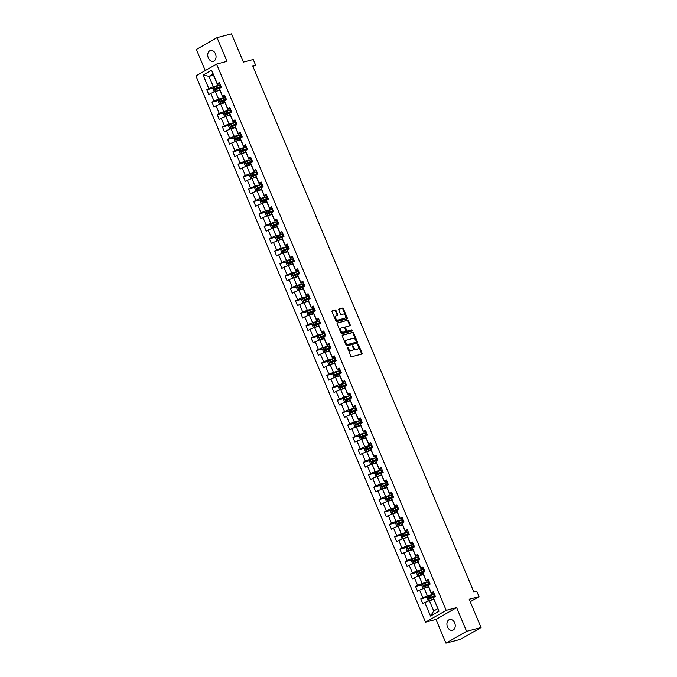 <?xml version="1.0" encoding="UTF-8"?>
<svg xmlns="http://www.w3.org/2000/svg" width="677" height="677" viewBox="0 0 677 677"><rect width="100%" height="100%" fill="white"/><g stroke="black" fill="none" stroke-linecap="round" stroke-linejoin="round"><path stroke-width="1.02" d="M347.386 347.166L350.703 356.119A0.855 0.575 60.2 0 0 351.6 356.754L361.831 354.071A0.855 0.575 60.2 0 0 362.077 353.14L358.582 344.838L357.888 344.424L358.243 346.116A2.733 1.845 60.2 0 1 357.778 348.968A2.733 1.845 60.2 0 1 357.473 349.095L356.618 349.324A2.733 1.845 60.2 0 1 353.749 347.301L352.666 345.778L352.954 347.504A2.733 1.845 60.2 0 1 352.497 350.356A2.733 1.845 60.2 0 1 352.184 350.483L351.338 350.703A2.733 1.845 60.2 0 1 348.46 348.68L347.386 347.166M208.321 57.943A5.577 4.054 -104.7 0 0 213.306 61.294A5.577 4.054 -104.7 0 0 215.464 53.855A5.577 4.054 -104.7 0 0 210.479 50.504A5.577 4.054 -104.7 0 0 208.321 57.943M447.505 626.944A5.577 4.054 -104.7 0 0 452.498 630.295A5.577 4.054 -104.7 0 0 454.656 622.857A5.577 4.054 -104.7 0 0 449.663 619.506A5.577 4.054 -104.7 0 0 447.505 626.944M336.037 310.65A0.855 0.575 60.2 0 0 335.14 310.015L332.272 310.768A0.855 0.575 60.2 0 0 332.035 311.699L335.91 320.923A0.855 0.575 60.2 0 0 336.808 321.55L347.039 318.867A0.855 0.575 60.2 0 0 347.276 317.936L343.4 308.72A0.855 0.575 60.2 0 0 342.503 308.086L339.033 308.991A0.855 0.575 60.2 0 0 338.796 309.922L340.455 313.874A0.855 0.575 60.2 0 0 341.352 314.5L343.07 314.052A2.285 1.54 60.2 0 1 345.388 315.558A2.285 1.54 60.2 0 1 345.084 318.131A2.285 1.54 60.2 0 1 344.83 318.232L338.094 320.001A2.285 1.54 60.2 0 1 335.784 318.495A2.285 1.54 60.2 0 1 336.08 315.922A2.285 1.54 60.2 0 1 336.334 315.82L337.459 315.524A0.855 0.575 60.2 0 0 337.696 314.593L336.037 310.65L335.479 310.971A0.855 0.575 60.2 0 0 334.582 310.337L332.001 311.014M466.597 631.328L456.628 607.607L435.971 619.43L445.94 643.15L466.597 631.328L481.068 627.528L469.195 599.272L479.037 596.682L476.693 591.114L473.798 591.876L252.682 65.855L255.576 65.102L253.232 59.525L243.39 62.106L231.509 33.85L217.038 37.65L196.381 49.472L205.258 70.586M456.628 607.607L446.202 610.341L216.589 64.103L227.007 61.37L217.038 37.65M342.486 335.073A0.855 0.575 60.2 0 0 342.249 336.004L346.125 345.219A0.855 0.575 60.2 0 0 347.022 345.854L357.253 343.171A0.855 0.575 60.2 0 0 357.49 342.24L353.614 333.016A0.855 0.575 60.2 0 0 352.717 332.382L342.308 335.174M341.022 333.067L337.146 323.851A0.855 0.575 60.2 0 1 337.383 322.921L347.614 320.238A0.855 0.575 60.2 0 1 348.511 320.864L350.17 324.816A0.855 0.575 60.2 0 1 349.924 325.747L345.778 326.83A0.855 0.575 60.2 0 0 345.541 327.761L346.641 330.384A0.855 0.575 60.2 0 0 347.538 331.011L351.854 329.877L352.311 330.977L341.91 333.702A0.855 0.575 60.2 0 1 341.022 333.067M481.068 627.528L460.411 639.35L445.94 643.15M446.202 610.341L425.545 622.163L195.932 75.926L216.589 64.103M213.61 87.976L206.773 89.77L208.778 94.543L210.818 93.384L214.025 101.025L211.994 102.185L214 106.966L216.039 105.798L219.246 113.44L217.207 114.608L219.221 119.38L221.252 118.213L224.468 125.854L222.428 127.022L224.442 131.803L226.473 130.636L229.689 138.277L227.65 139.445L229.655 144.218L231.695 143.05L234.911 150.692L232.871 151.86L234.877 156.641L236.916 155.473L240.132 163.115L238.092 164.283L240.098 169.055L242.138 167.888L245.345 175.529L243.314 176.697L245.319 181.47L247.359 180.31L250.566 187.952L248.535 189.111L250.541 193.893L252.58 192.725L255.788 200.367L253.748 201.534L255.762 206.307L257.793 205.139L261.009 212.781L258.969 213.949L260.975 218.73L263.014 217.562L266.23 225.204L264.191 226.372L266.196 231.145L268.236 229.977L271.452 237.619L269.412 238.786L271.418 243.559L273.457 242.4L276.673 250.041L274.634 251.209L276.639 255.982L278.679 254.814L281.886 262.456L279.855 263.624L281.86 268.397L283.9 267.229L287.107 274.879L285.068 276.038L287.082 280.82L289.113 279.652L292.329 287.293L290.289 288.461L292.303 293.234L294.334 292.066L297.55 299.708L295.51 300.876L297.516 305.657L299.556 304.489L302.771 312.131L300.732 313.299L302.737 318.072L304.777 316.904L307.993 324.545L305.953 325.713L307.959 330.486L309.998 329.327L313.206 336.968L311.175 338.128L313.18 342.909L315.22 341.741L318.427 349.383L316.396 350.551L318.402 355.323L320.441 354.156L323.648 361.797L321.609 362.965L323.623 367.746L325.654 366.579L328.87 374.22L326.83 375.388L328.836 380.161L330.875 378.993L334.091 386.635L332.052 387.803L334.057 392.584L336.097 391.416L339.312 399.058L337.273 400.225L339.279 404.998L341.318 403.83L344.534 411.472L342.494 412.64L344.5 417.413L346.539 416.253L349.747 423.895L347.716 425.054L349.721 429.836L351.761 428.668L354.968 436.31L352.929 437.477L354.943 442.25L356.974 441.082L360.189 448.724L358.15 449.892L360.164 454.673L362.195 453.505L365.411 461.147L363.371 462.315L365.377 467.088L367.416 465.92L370.632 473.561L368.593 474.729L370.598 479.502L372.638 478.343L375.853 485.984L373.814 487.152L375.82 491.925L377.859 490.757L381.066 498.399L379.035 499.567L381.041 504.34L383.08 503.172L386.288 510.822L384.257 511.981L386.262 516.763L388.302 515.595L391.509 523.236L389.47 524.404L391.484 529.177L393.515 528.009L396.73 535.651L394.691 536.819L396.697 541.6L398.736 540.432L401.952 548.074L399.912 549.242L401.918 554.014L403.957 552.847L407.173 560.488L405.134 561.656L407.139 566.429L409.179 565.27L412.395 572.911L410.355 574.071L412.361 578.852L414.4 577.684L417.607 585.326L415.576 586.494L417.582 591.266L419.622 590.099L422.829 597.74L420.789 598.908L422.803 603.689L424.843 602.522L430.53 616.053L439.018 611.196L433.407 598.333L433.322 597.664L435.362 596.496L433.356 591.723L431.317 592.883L431.401 593.56L428.186 585.918L428.101 585.241L430.14 584.082L428.135 579.3L426.095 580.468L426.18 581.137L422.964 573.495L422.888 572.827L424.919 571.659L422.913 566.886L420.874 568.054L420.959 568.722L417.751 561.081L417.667 560.412L419.706 559.244L417.692 554.463L415.661 555.631L415.737 556.299L412.53 548.658L412.445 547.989L414.485 546.821L412.471 542.049L410.44 543.216L410.516 543.885L407.309 536.243L407.224 535.575L409.263 534.407L407.258 529.634L405.218 530.793L405.303 531.47L402.087 523.829L402.003 523.152L404.042 521.992L402.036 517.211L399.997 518.379L400.082 519.047L396.866 511.406L396.781 510.737L398.821 509.569L396.815 504.797L394.776 505.964L394.86 506.633L391.644 498.991L391.568 498.314L393.599 497.155L391.594 492.374L389.554 493.541L389.639 494.21L386.423 486.568L386.347 485.9L388.378 484.732L386.372 479.959L384.333 481.127L384.418 481.796L381.21 474.154L381.126 473.485L383.165 472.318L381.151 467.536L379.12 468.704L379.196 469.381L375.989 461.731L375.904 461.062L377.944 459.895L375.938 455.122L373.899 456.29L373.983 456.958L370.768 449.316L370.683 448.648L372.722 447.48L370.717 442.707L368.677 443.867L368.762 444.544L365.546 436.902L365.462 436.225L367.501 435.066L365.495 430.284L363.456 431.452L363.541 432.121L360.325 424.479L360.24 423.81L362.28 422.643L360.274 417.87L358.235 419.038L358.319 419.706L355.103 412.065L355.027 411.396L357.058 410.228L355.053 405.447L353.013 406.615L353.098 407.283L349.891 399.642L349.806 398.973L351.845 397.805L349.831 393.032L347.8 394.2L347.876 394.869L344.669 387.227L344.585 386.559L346.624 385.391L344.61 380.609L342.579 381.777L342.655 382.454L339.448 374.813L339.363 374.136L341.403 372.968L339.397 368.195L337.358 369.363L337.442 370.031L334.226 362.39L334.142 361.721L336.181 360.553L334.176 355.78L332.136 356.94L332.221 357.617L329.005 349.975L328.92 349.298L330.96 348.139L328.954 343.357L326.915 344.525L326.999 345.194L323.784 337.552L323.708 336.884L325.739 335.716L323.733 330.943L321.693 332.111L321.778 332.779L318.562 325.138L318.486 324.469L320.517 323.301L318.512 318.52L316.472 319.688L316.557 320.356L313.349 312.715L313.265 312.046L315.304 310.878L313.29 306.106L311.259 307.273L311.335 307.942L308.128 300.3L308.043 299.632L310.083 298.464L308.077 293.691L306.038 294.85L306.114 295.527L302.907 287.886L302.822 287.209L304.862 286.049L302.856 281.268L300.816 282.436L300.901 283.104L297.685 275.463L297.601 274.794L299.64 273.626L297.635 268.854L295.595 270.021L295.68 270.69L292.464 263.048L292.379 262.38L294.419 261.212L292.413 256.431L290.374 257.598L290.458 258.267L287.243 250.625L287.166 249.957L289.197 248.789L287.192 244.016L285.152 245.184L285.237 245.853L282.03 238.211L281.945 237.542L283.985 236.375L281.97 231.593L279.931 232.761L280.016 233.438L276.808 225.788L276.724 225.119L278.763 223.952L276.749 219.179L274.718 220.347L274.794 221.015L271.587 213.373L271.502 212.705L273.542 211.537L271.536 206.764L269.497 207.924L269.581 208.601L266.366 200.959L266.281 200.282L268.32 199.123L266.315 194.341L264.275 195.509L264.36 196.178L261.144 188.536L261.06 187.867L263.099 186.7L261.094 181.927L259.054 183.095L259.139 183.763L255.923 176.122L255.847 175.453L257.878 174.285L255.872 169.504L253.833 170.672L253.917 171.34L250.702 163.699L250.625 163.03L252.656 161.862L250.651 157.089L248.611 158.257L248.696 158.926L245.489 151.284L245.404 150.616L247.443 149.448L245.429 144.666L243.398 145.834L243.475 146.511L240.267 138.87L240.183 138.193L242.222 137.025L240.217 132.252L238.177 133.42L238.253 134.088L235.046 126.447L234.961 125.778L237.001 124.61L234.995 119.837L232.956 120.997L233.04 121.674L229.825 114.032L229.74 113.355L231.779 112.196L229.774 107.415L227.734 108.582L227.819 109.251L224.603 101.609L224.519 100.941L226.558 99.773L224.552 95L222.513 96.168L222.598 96.836L219.382 89.195L219.306 88.526L221.337 87.358L219.331 82.577L217.292 83.745L217.376 84.413L213.027 74.072L209.007 76.374L213.357 86.715L220.304 84.896M206.773 89.77L208.812 88.602L203.117 75.071L211.605 70.213L217.292 83.745M219.306 88.526L222.513 96.168M224.519 100.941L227.734 108.582M229.74 113.355L232.956 120.997M234.961 125.778L238.177 133.42M240.183 138.193L243.398 145.834M245.404 150.616L248.611 158.257M250.625 163.03L253.833 170.672M255.847 175.453L259.054 183.095M261.06 187.867L264.275 195.509M266.281 200.282L269.497 207.924M271.502 212.705L274.718 220.347M276.724 225.119L279.931 232.761M281.945 237.542L285.152 245.184M287.166 249.957L290.374 257.598M292.379 262.38L295.595 270.021M297.601 274.794L300.816 282.436M302.822 287.209L306.038 294.85M308.043 299.632L311.259 307.273M313.265 312.046L316.472 319.688M318.486 324.469L321.693 332.111M323.708 336.884L326.915 344.525M328.92 349.298L332.136 356.94M334.142 361.721L337.358 369.363M339.363 374.136L342.579 381.777M344.585 386.559L347.8 394.2M349.806 398.973L353.013 406.615M355.027 411.396L358.235 419.038M360.24 423.81L363.456 431.452M365.462 436.225L368.677 443.867M370.683 448.648L373.899 456.29M375.904 461.062L379.12 468.704M381.126 473.485L384.333 481.127M386.347 485.9L389.554 493.541M391.568 498.314L394.776 505.964M396.781 510.737L399.997 518.379M402.003 523.152L405.218 530.793M407.224 535.575L410.44 543.216M412.445 547.989L415.661 555.631M417.667 560.412L420.874 568.054M422.888 572.827L426.095 580.468M428.101 585.241L431.317 592.883M433.322 597.664L439.018 611.196M225.526 97.31L218.578 99.138L215.362 91.497L219.856 90.312M225.052 96.193L222.598 96.836M215.362 91.497L210.818 93.384M218.578 99.138L214.025 101.025M230.747 109.733L223.799 111.553L220.584 103.911L225.077 102.735M230.273 108.608L227.819 109.251M220.584 103.911L216.039 105.798M223.799 111.553L219.246 113.44M235.968 122.148L229.021 123.976L225.805 116.334L230.298 115.149M235.494 121.031L233.04 121.674M225.805 116.334L221.252 118.213M229.021 123.976L224.468 125.854M241.19 134.571L234.234 136.39L231.026 128.748L235.52 127.572M240.716 133.445L238.253 134.088M231.026 128.748L226.473 130.636M234.234 136.39L229.689 138.277M246.403 146.985L239.455 148.805L236.248 141.163L240.733 139.987M245.937 145.86L243.475 146.511M236.248 141.163L231.695 143.05M239.455 148.805L234.911 150.692M251.624 159.4L244.676 161.228L241.469 153.586L245.954 152.41M251.15 158.283L248.696 158.926M241.469 153.586L236.916 155.473M244.676 161.228L240.132 163.115M256.845 171.823L249.898 173.642L246.682 166L251.175 164.824M256.371 170.697L253.917 171.34M246.682 166L242.138 167.888M249.898 173.642L245.345 175.529M262.067 184.237L255.119 186.065L251.903 178.423L256.397 177.239M261.593 183.12L259.139 183.763M251.903 178.423L247.359 180.31M255.119 186.065L250.566 187.952M267.288 196.66L260.34 198.479L257.125 190.838L261.618 189.662M266.814 195.535L264.36 196.178M257.125 190.838L252.58 192.725M260.34 198.479L255.788 200.367M272.509 209.075L265.562 210.902L262.346 203.261L266.84 202.076M272.036 207.957L269.581 208.601M262.346 203.261L257.793 205.139M265.562 210.902L261.009 212.781M277.722 221.497L270.775 223.317L267.567 215.675L272.061 214.499M277.257 220.372L274.794 221.015M267.567 215.675L263.014 217.562M270.775 223.317L266.23 225.204M282.944 233.912L275.996 235.731L272.789 228.09L277.274 226.913M282.478 232.786L280.016 233.438M272.789 228.09L268.236 229.977M275.996 235.731L271.452 237.619M288.165 246.326L281.217 248.154L278.002 240.513L282.495 239.336M287.691 245.209L285.237 245.853M278.002 240.513L273.457 242.4M281.217 248.154L276.673 250.041M293.386 258.749L286.439 260.569L283.223 252.927L287.717 251.751M292.913 257.624L290.458 258.267M283.223 252.927L278.679 254.814M286.439 260.569L281.886 262.456M298.608 271.164L291.66 272.992L288.444 265.35L292.938 264.165M298.134 270.047L295.68 270.69M288.444 265.35L283.9 267.229M291.66 272.992L287.107 274.879M303.829 283.587L296.881 285.406L293.666 277.765L298.159 276.588M303.355 282.461L300.901 283.104M293.666 277.765L289.113 279.652M296.881 285.406L292.329 287.293M309.05 296.001L302.094 297.829L298.887 290.179L303.381 289.003M308.577 294.876L306.114 295.527M298.887 290.179L294.334 292.066M302.094 297.829L297.55 299.708M314.263 308.416L307.316 310.244L304.108 302.602L308.594 301.426M313.798 307.299L311.335 307.942M304.108 302.602L299.556 304.489M307.316 310.244L302.771 312.131M319.485 320.839L312.537 322.658L309.33 315.017L313.815 313.84M319.011 319.713L316.557 320.356M309.33 315.017L304.777 316.904M312.537 322.658L307.993 324.545M324.706 333.253L317.758 335.081L314.543 327.44L319.036 326.255M324.232 332.136L321.778 332.779M314.543 327.44L309.998 329.327M317.758 335.081L313.206 336.968M329.927 345.676L322.98 347.496L319.764 339.854L324.258 338.678M329.454 344.551L326.999 345.194M319.764 339.854L315.22 341.741M322.98 347.496L318.427 349.383M335.149 358.091L328.201 359.919L324.985 352.277L329.479 351.092M334.675 356.974L332.221 357.617M324.985 352.277L320.441 354.156M328.201 359.919L323.648 361.797M340.37 370.514L333.422 372.333L330.207 364.691L334.7 363.515M339.896 369.388L337.442 370.031M330.207 364.691L325.654 366.579M333.422 372.333L328.87 374.22M345.583 382.928L338.635 384.748L335.428 377.106L339.922 375.93M345.118 381.803L342.655 382.454M335.428 377.106L330.875 378.993M338.635 384.748L334.091 386.635M350.804 395.343L343.857 397.171L340.649 389.529L345.135 388.353M350.339 394.226L347.876 394.869M340.649 389.529L336.097 391.416M343.857 397.171L339.312 399.058M356.026 407.766L349.078 409.585L345.871 401.943L350.356 400.767M355.552 406.64L353.098 407.283M345.871 401.943L341.318 403.83M349.078 409.585L344.534 411.472M361.247 420.18L354.299 422.008L351.084 414.366L355.577 413.182M360.773 419.063L358.319 419.706M351.084 414.366L346.539 416.253M354.299 422.008L349.747 423.895M366.469 432.603L359.521 434.422L356.305 426.781L360.799 425.605M365.995 431.477L363.541 432.121M356.305 426.781L351.761 428.668M359.521 434.422L354.968 436.31M371.69 445.017L364.742 446.845L361.526 439.204L366.02 438.019M371.216 443.892L368.762 444.544M361.526 439.204L356.974 441.082M364.742 446.845L360.189 448.724M376.911 457.44L369.955 459.26L366.748 451.618L371.241 450.442M376.437 456.315L373.983 456.958M366.748 451.618L362.195 453.505M369.955 459.26L365.411 461.147M382.124 469.855L375.176 471.674L371.969 464.033L376.454 462.856M381.659 468.729L379.196 469.381M371.969 464.033L367.416 465.92M375.176 471.674L370.632 473.561M387.346 482.269L380.398 484.097L377.191 476.456L381.676 475.279M386.872 481.152L384.418 481.796M377.191 476.456L372.638 478.343M380.398 484.097L375.853 485.984M392.567 494.692L385.619 496.512L382.403 488.87L386.897 487.694M392.093 493.567L389.639 494.21M382.403 488.87L377.859 490.757M385.619 496.512L381.066 498.399M397.788 507.107L390.841 508.935L387.625 501.293L392.118 500.108M397.314 505.99L394.86 506.633M387.625 501.293L383.08 503.172M390.841 508.935L386.288 510.822M403.01 519.53L396.062 521.349L392.846 513.708L397.34 512.531M402.536 518.404L400.082 519.047M392.846 513.708L388.302 515.595M396.062 521.349L391.509 523.236M408.231 531.944L401.283 533.764L398.068 526.122L402.561 524.946M407.757 530.819L405.303 531.47M398.068 526.122L393.515 528.009M401.283 533.764L396.73 535.651M413.444 544.359L406.496 546.187L403.289 538.545L407.782 537.369M412.978 543.242L410.516 543.885M403.289 538.545L398.736 540.432M406.496 546.187L401.952 548.074M418.665 556.782L411.718 558.601L408.51 550.96L412.995 549.783M418.2 555.656L415.737 556.299M408.51 550.96L403.957 552.847M411.718 558.601L407.173 560.488M423.887 569.196L416.939 571.024L413.732 563.382L418.217 562.198M423.413 568.079L420.959 568.722M413.732 563.382L409.179 565.27M416.939 571.024L412.395 572.911M429.108 581.619L422.16 583.439L418.945 575.797L423.438 574.621M428.634 580.494L426.18 581.137M418.945 575.797L414.4 577.684M422.16 583.439L417.607 585.326M434.329 594.034L427.382 595.862L424.166 588.22L428.659 587.035M433.855 592.917L431.401 593.56M424.166 588.22L419.622 590.099M427.382 595.862L422.829 597.74M430.53 616.053L433.737 610.984L429.387 600.634L433.881 599.458M429.387 600.634L424.843 602.522M435.971 619.43L425.545 622.163M252.986 66.583L255.576 65.102M470.227 601.726L479.037 596.682M433.737 610.984L437.757 608.682M213.5 75.189L209.007 76.374L203.117 75.071M219.83 83.77L217.376 84.413M211.605 70.213L213.027 74.072M213.357 86.715L208.812 88.602M427.636 597.114L420.789 598.908M422.414 584.7L415.576 586.494M417.193 572.277L410.355 574.071M411.971 559.862L405.134 561.656M406.759 547.439L399.912 549.242M401.537 535.025L394.691 536.819M396.316 522.61L389.47 524.404M391.094 510.187L384.257 511.981M385.873 497.773L379.035 499.567M380.652 485.35L373.814 487.152M375.43 472.935L368.593 474.729M370.217 460.521L363.371 462.315M364.996 448.098L358.15 449.892M359.775 435.683L352.929 437.477M354.553 423.26L347.716 425.054M349.332 410.846L342.494 412.64M344.111 398.423L337.273 400.225M338.898 386.008L332.052 387.803M333.676 373.594L326.83 375.388M328.455 361.171L321.609 362.965M323.234 348.757L316.396 350.551M318.012 336.334L311.175 338.128M312.791 323.919L305.953 325.713M307.57 311.496L300.732 313.299M302.357 299.082L295.51 300.876M297.135 286.667L290.289 288.461M291.914 274.244L285.068 276.038M286.693 261.83L279.855 263.624M281.471 249.407L274.634 251.209M276.25 236.992L269.412 238.786M271.037 224.578L264.191 226.372M265.816 212.155L258.969 213.949M260.594 199.74L253.748 201.534M255.373 187.317L248.535 189.111M250.151 174.903L243.314 176.697M244.93 162.48L238.092 164.283M239.709 150.066L232.871 151.86M234.496 137.651L227.65 139.445M229.275 125.228L222.428 127.022M224.053 112.814L217.207 114.608M218.832 100.391L211.994 102.185M347.157 347.563L347.91 349.002A2.733 1.845 60.2 0 0 350.779 351.024L351.338 350.703M352.192 350.483A2.733 1.845 60.2 0 1 351.938 350.678A2.733 1.845 60.2 0 1 351.625 350.804L350.779 351.024M357.481 349.095A2.733 1.845 60.2 0 1 357.219 349.29A2.733 1.845 60.2 0 1 356.914 349.417L356.06 349.637A2.733 1.845 60.2 0 1 353.191 347.614L352.438 346.175M361.552 354.139A0.855 0.575 60.2 0 0 361.518 353.453L357.727 344.788M356.965 343.239A0.855 0.575 60.2 0 0 356.931 342.554L353.055 333.338A0.855 0.575 60.2 0 0 352.158 332.703L342.215 335.318M346.556 344.153L347.191 344.593L356.237 342.215L355.857 340.455A2.733 1.845 60.2 0 0 352.988 338.432L346.852 340.04A2.733 1.845 60.2 0 0 346.539 340.167A2.733 1.845 60.2 0 0 346.082 343.019L346.556 344.153L345.998 344.475L347.191 344.593M355.73 342.486L346.632 344.915M346.285 340.362A2.733 1.845 60.2 0 0 345.981 340.489A2.733 1.845 60.2 0 0 345.524 343.341L346.082 343.019M345.998 344.475L345.524 343.341M337.104 323.166L347.614 320.238M349.645 325.815A0.855 0.575 60.2 0 0 349.611 325.129L347.953 321.186A0.855 0.575 60.2 0 0 347.056 320.551M345.6 326.932L345.219 327.152A0.855 0.575 60.2 0 0 344.982 328.083L346.082 330.698A0.855 0.575 60.2 0 0 346.979 331.332L351.854 329.877M351.972 331.061L351.295 330.198M341.47 327.964A2.285 1.54 60.2 0 0 341.216 328.066A2.285 1.54 60.2 0 0 340.92 330.638A2.285 1.54 60.2 0 0 343.231 332.145L345.6 331.518A0.855 0.575 60.2 0 0 345.845 330.588L344.745 327.973A0.855 0.575 60.2 0 0 343.848 327.338L341.47 327.964M340.912 328.286A2.285 1.54 60.2 0 0 340.658 328.387A2.285 1.54 60.2 0 0 340.362 330.96A2.285 1.54 60.2 0 0 342.672 332.458L343.231 332.145M345.228 331.738A0.855 0.575 60.2 0 1 345.042 331.84L342.672 332.458M337.18 315.6A0.855 0.575 60.2 0 0 337.138 314.915L335.479 310.971M335.775 316.142A2.285 1.54 60.2 0 0 335.521 316.244A2.285 1.54 60.2 0 0 335.225 318.816A2.285 1.54 60.2 0 0 337.535 320.323L338.094 320.001M344.745 318.275A2.285 1.54 60.2 0 1 344.525 318.444A2.285 1.54 60.2 0 1 344.271 318.554L337.535 320.323M346.751 318.943A0.855 0.575 60.2 0 0 346.717 318.258L342.841 309.034A0.855 0.575 60.2 0 0 341.944 308.407L338.762 309.237M429.87 600.507L433.669 598.959M430.665 600.296L433.729 599.103M429.303 600.668L428.076 600.533L427.069 598.146L427.856 596.708L433.618 594.364A6.66 0.88 -22.8 0 1 434.346 594.084M434.989 595.599A6.66 0.88 157.2 0 0 434.253 595.87L428.981 597.969L429.379 598.925L434.659 596.826A6.66 0.88 -22.8 0 1 435.032 596.691M430.217 598.705L429.81 597.749L434.059 596.115A5.534 0.728 -22.8 0 1 435.049 595.752M424.648 588.093L428.448 586.544M425.444 587.881L428.507 586.688M424.09 588.254L422.854 588.118L421.856 585.732L422.634 584.293L428.397 581.941A6.66 0.88 -22.8 0 1 429.133 581.67M429.768 583.185A6.66 0.88 157.2 0 0 429.032 583.456L423.76 585.546L424.166 586.502L429.438 584.412A6.66 0.88 -22.8 0 1 429.81 584.268M424.995 586.282L424.597 585.326L428.837 583.692A5.534 0.728 -22.8 0 1 429.827 583.329M419.435 575.67L423.235 574.121M420.222 575.467L423.294 574.265M418.868 575.831L417.633 575.695L416.634 573.309L417.396 571.913L423.176 569.526A6.66 0.88 -22.8 0 1 423.912 569.255M424.547 570.762A6.66 0.88 157.2 0 0 423.81 571.041L418.538 573.131L418.945 574.088L424.217 571.989A6.66 0.88 -22.8 0 1 424.589 571.853M419.774 573.868L419.376 572.911L423.624 571.278A5.534 0.728 -22.8 0 1 424.606 570.914M414.214 563.256L418.014 561.707M415.009 563.044L418.073 561.851M413.647 563.416L412.42 563.281L411.413 560.894L412.191 559.456L417.954 557.103A6.66 0.88 -22.8 0 1 418.691 556.832M419.325 558.347A6.66 0.88 157.2 0 0 418.598 558.618L413.317 560.708L413.723 561.665L418.995 559.574A6.66 0.88 -22.8 0 1 419.368 559.43M414.552 561.445L414.155 560.497L418.403 558.855A5.534 0.728 -22.8 0 1 419.393 558.5M408.993 550.833L412.792 549.292M409.788 550.629L412.852 549.428M408.426 550.993L407.199 550.866L406.192 548.472L406.953 547.075L412.742 544.689A6.66 0.88 -22.8 0 1 413.469 544.418M414.104 545.924A6.66 0.88 157.2 0 0 413.376 546.204L408.104 548.294L408.502 549.25L413.774 547.16A6.66 0.88 -22.8 0 1 414.146 547.016M409.331 549.03L408.933 548.074L413.182 546.441A5.534 0.728 -22.8 0 1 414.172 546.077M403.771 538.418L407.571 536.869M404.567 538.207L407.63 537.013M403.204 538.579L401.977 538.443L400.97 536.057L401.757 534.618L407.52 532.274A6.66 0.88 -22.8 0 1 408.248 531.995M408.883 533.51A6.66 0.88 157.2 0 0 408.155 533.781L402.883 535.879L403.28 536.827L408.553 534.737A6.66 0.88 -22.8 0 1 408.925 534.602M404.118 536.616L403.712 535.659L407.96 534.026A5.534 0.728 -22.8 0 1 408.95 533.662M398.55 525.995L402.35 524.455M399.345 525.792L402.409 524.59M397.983 526.156L396.756 526.029L395.749 523.643L396.51 522.238L402.299 519.851A6.66 0.88 -22.8 0 1 403.027 519.581M403.67 521.095A6.66 0.88 157.2 0 0 402.933 521.366L397.661 523.456L398.059 524.413L403.331 522.322A6.66 0.88 -22.8 0 1 403.704 522.179M398.897 524.193L398.491 523.236L402.739 521.603A5.534 0.728 -22.8 0 1 403.729 521.239M393.329 513.581L397.128 512.032M394.124 513.369L397.187 512.176M392.762 513.741L391.534 513.606L390.536 511.22L391.314 509.789L397.077 507.437A6.66 0.88 -22.8 0 1 397.814 507.166M398.448 508.672A6.66 0.88 157.2 0 0 397.712 508.943L392.44 511.042L392.838 511.998L398.118 509.899A6.66 0.88 -22.8 0 1 398.491 509.764M393.675 511.778L393.269 510.822L397.517 509.189A5.534 0.728 -22.8 0 1 398.508 508.825M388.116 501.166L391.907 499.618M388.903 500.955L391.975 499.761M387.549 501.327L386.313 501.192L385.315 498.805L386.093 497.367L391.856 495.014A6.66 0.88 -22.8 0 1 392.592 494.743M393.227 496.258A6.66 0.88 157.2 0 0 392.491 496.529L387.219 498.619L387.625 499.575L392.897 497.485A6.66 0.88 -22.8 0 1 393.269 497.341M388.454 499.355L388.056 498.399L392.296 496.766A5.534 0.728 -22.8 0 1 393.286 496.41M382.894 488.743L386.694 487.195M383.681 488.54L386.753 487.338M382.327 488.904L381.092 488.777L380.093 486.382L380.872 484.952L386.635 482.599A6.66 0.88 -22.8 0 1 387.371 482.329M388.006 483.835A6.66 0.88 157.2 0 0 387.278 484.114L381.997 486.204L382.403 487.161L387.676 485.062A6.66 0.88 -22.8 0 1 388.048 484.927M383.233 486.941L382.835 485.984L387.083 484.351A5.534 0.728 -22.8 0 1 388.065 483.987M377.673 476.329L381.473 474.78M378.468 476.117L381.532 474.924M377.106 476.49L375.879 476.354L374.872 473.968L375.65 472.529L381.422 470.176A6.66 0.88 -22.8 0 1 382.15 469.906M382.784 471.42A6.66 0.88 157.2 0 0 382.056 471.691L376.776 473.782L377.182 474.738L382.454 472.648A6.66 0.88 -22.8 0 1 382.827 472.504M378.011 474.526L377.614 473.57L381.862 471.928A5.534 0.728 -22.8 0 1 382.852 471.573M372.452 463.906L376.251 462.366M373.247 463.703L376.31 462.501M371.885 464.067L370.657 463.94L369.65 461.545L370.412 460.148L376.2 457.762A6.66 0.88 -22.8 0 1 376.928 457.491M377.563 459.006A6.66 0.88 157.2 0 0 376.835 459.277L371.563 461.367L371.961 462.323L377.233 460.233A6.66 0.88 -22.8 0 1 377.605 460.089M372.799 462.103L372.392 461.147L376.64 459.514A5.534 0.728 -22.8 0 1 377.631 459.15M367.23 451.491L371.03 449.943M368.026 451.28L371.089 450.087M366.663 451.652L365.436 451.517L364.429 449.13L365.216 447.692L370.979 445.348A6.66 0.88 -22.8 0 1 371.707 445.068M372.342 446.583A6.66 0.88 157.2 0 0 371.614 446.854L366.342 448.953L366.739 449.909L372.012 447.81A6.66 0.88 -22.8 0 1 372.384 447.675M367.577 449.689L367.171 448.733L371.419 447.099A5.534 0.728 -22.8 0 1 372.409 446.735M362.009 439.077L365.808 437.528M362.804 438.865L365.868 437.672M361.442 439.238L360.215 439.102L359.208 436.716L359.995 435.277L365.758 432.925A6.66 0.88 -22.8 0 1 366.485 432.654M367.129 434.169A6.66 0.88 157.2 0 0 366.392 434.439L361.12 436.53L361.518 437.486L366.799 435.396A6.66 0.88 -22.8 0 1 367.171 435.252M362.356 437.266L361.95 436.31L366.198 434.676A5.534 0.728 -22.8 0 1 367.188 434.312M356.787 426.654L360.587 425.105M357.583 426.442L360.646 425.249M356.229 426.815L354.993 426.679L353.995 424.293L354.773 422.863L360.536 420.51A6.66 0.88 -22.8 0 1 361.273 420.239M361.907 421.746A6.66 0.88 157.2 0 0 361.171 422.025L355.899 424.115L356.305 425.071L361.577 422.973A6.66 0.88 -22.8 0 1 361.95 422.837M357.134 424.851L356.737 423.895L360.976 422.262A5.534 0.728 -22.8 0 1 361.967 421.898M351.575 414.239L355.374 412.691M352.362 414.028L355.433 412.835M351.008 414.4L349.772 414.265L348.773 411.878L349.552 410.44L355.315 408.087A6.66 0.88 -22.8 0 1 356.051 407.816M356.686 409.331A6.66 0.88 157.2 0 0 355.95 409.602L350.678 411.692L351.084 412.648L356.356 410.558A6.66 0.88 -22.8 0 1 356.728 410.414M351.913 412.428L351.515 411.481L355.763 409.839A5.534 0.728 -22.8 0 1 356.745 409.483M346.353 401.816L350.153 400.276M347.149 401.613L350.212 400.412M345.786 401.977L344.559 401.85L343.552 399.455L344.331 398.025L350.094 395.673A6.66 0.88 -22.8 0 1 350.83 395.402M351.465 396.908A6.66 0.88 157.2 0 0 350.737 397.187L345.456 399.278L345.862 400.234L351.135 398.144A6.66 0.88 -22.8 0 1 351.507 398M346.692 400.014L346.294 399.058L350.542 397.424A5.534 0.728 -22.8 0 1 351.524 397.06M341.132 389.402L344.931 387.853M341.927 389.19L344.991 387.997M340.565 389.563L339.338 389.427L338.331 387.041L339.118 385.602L344.881 383.258A6.66 0.88 -22.8 0 1 345.608 382.979M346.243 384.494A6.66 0.88 157.2 0 0 345.515 384.764L340.243 386.863L340.641 387.811L345.913 385.721A6.66 0.88 -22.8 0 1 346.285 385.585M341.47 387.599L341.073 386.643L345.321 385.001A5.534 0.728 -22.8 0 1 346.311 384.646M335.91 376.979L339.71 375.439M336.706 376.776L339.769 375.574M335.343 377.14L334.116 377.013L333.109 374.626L333.871 373.222L339.659 370.835A6.66 0.88 -22.8 0 1 340.387 370.564M341.022 372.079A6.66 0.88 157.2 0 0 340.294 372.35L335.022 374.44L335.42 375.397L340.692 373.306A6.66 0.88 -22.8 0 1 341.064 373.162M336.257 375.176L335.851 374.22L340.099 372.587A5.534 0.728 -22.8 0 1 341.09 372.223M330.689 364.565L334.489 363.016M331.485 364.353L334.548 363.16M330.122 364.725L328.895 364.59L327.888 362.203L328.65 360.807L334.438 358.421A6.66 0.88 -22.8 0 1 335.166 358.141M335.809 359.656A6.66 0.88 157.2 0 0 335.073 359.927L329.801 362.026L330.198 362.982L335.47 360.883A6.66 0.88 -22.8 0 1 335.843 360.748M331.036 362.762L330.63 361.806L334.878 360.172A5.534 0.728 -22.8 0 1 335.868 359.809M325.468 352.15L329.267 350.601M326.263 351.938L329.327 350.745M324.901 352.311L323.674 352.175L322.675 349.789L323.454 348.35L329.217 345.998A6.66 0.88 -22.8 0 1 329.953 345.727M330.588 347.242A6.66 0.88 157.2 0 0 329.851 347.513L324.579 349.603L324.977 350.559L330.258 348.469A6.66 0.88 -22.8 0 1 330.63 348.325M325.815 350.339L325.409 349.383L329.657 347.75A5.534 0.728 -22.8 0 1 330.647 347.386M320.255 339.727L324.046 338.178M321.042 339.524L324.105 338.322M319.688 339.888L318.452 339.752L317.454 337.366L318.232 335.936L323.995 333.583A6.66 0.88 -22.8 0 1 324.732 333.312M325.366 334.819A6.66 0.88 157.2 0 0 324.63 335.098L319.358 337.188L319.764 338.145L325.036 336.046A6.66 0.88 -22.8 0 1 325.409 335.91M320.593 337.925L320.196 336.968L324.435 335.335A5.534 0.728 -22.8 0 1 325.425 334.971M315.033 327.313L318.833 325.764M315.82 327.101L318.892 325.908M314.466 327.473L313.231 327.338L312.232 324.952L313.011 323.513L318.774 321.16A6.66 0.88 -22.8 0 1 319.51 320.89M320.145 322.404A6.66 0.88 157.2 0 0 319.409 322.675L314.136 324.765L314.543 325.722L319.815 323.631A6.66 0.88 -22.8 0 1 320.187 323.488M315.372 325.502L314.974 324.554L319.222 322.912A5.534 0.728 -22.8 0 1 320.204 322.557M309.812 314.89L313.612 313.349M310.608 314.687L313.671 313.485M309.245 315.05L308.018 314.923L307.011 312.529L307.79 311.098L313.561 308.746A6.66 0.88 -22.8 0 1 314.289 308.475M314.923 309.981A6.66 0.88 157.2 0 0 314.196 310.261L308.915 312.351L309.321 313.307L314.593 311.217A6.66 0.88 -22.8 0 1 314.966 311.073M310.151 313.087L309.753 312.131L314.001 310.498A5.534 0.728 -22.8 0 1 314.991 310.134M304.591 302.475L308.39 300.926M305.386 302.264L308.45 301.07M304.024 302.636L302.797 302.501L301.79 300.114L302.577 298.675L308.34 296.331A6.66 0.88 -22.8 0 1 309.067 296.052M309.702 297.567A6.66 0.88 157.2 0 0 308.974 297.838L303.702 299.936L304.1 300.884L309.372 298.794A6.66 0.88 -22.8 0 1 309.744 298.659M304.938 300.673L304.532 299.716L308.78 298.083A5.534 0.728 -22.8 0 1 309.77 297.719M299.369 290.052L303.169 288.512M300.165 289.849L303.228 288.647M298.802 290.213L297.575 290.086L296.568 287.7L297.33 286.295L303.118 283.908A6.66 0.88 -22.8 0 1 303.846 283.638M304.481 285.152A6.66 0.88 157.2 0 0 303.753 285.423L298.481 287.513L298.879 288.47L304.151 286.379A6.66 0.88 -22.8 0 1 304.523 286.236M299.716 288.25L299.31 287.293L303.558 285.66A5.534 0.728 -22.8 0 1 304.548 285.296M294.148 277.638L297.948 276.089M294.944 277.426L298.007 276.233M293.581 277.798L292.354 277.663L291.347 275.277L292.134 273.846L297.897 271.494A6.66 0.88 -22.8 0 1 298.625 271.223M299.268 272.729A6.66 0.88 157.2 0 0 298.532 273L293.259 275.099L293.657 276.055L298.938 273.957A6.66 0.88 -22.8 0 1 299.31 273.821M294.495 275.835L294.089 274.879L298.337 273.246A5.534 0.728 -22.8 0 1 299.327 272.882M288.927 265.223L292.726 263.675M289.722 265.012L292.786 263.818M288.368 265.384L287.133 265.249L286.134 262.862L286.913 261.424L292.676 259.071A6.66 0.88 -22.8 0 1 293.412 258.8M294.046 260.315A6.66 0.88 157.2 0 0 293.31 260.586L288.038 262.676L288.444 263.632L293.716 261.542A6.66 0.88 -22.8 0 1 294.089 261.398M289.274 263.412L288.876 262.456L293.116 260.823A5.534 0.728 -22.8 0 1 294.106 260.467M283.714 252.8L287.513 251.252M284.501 252.597L287.573 251.395M283.147 252.961L281.911 252.834L280.913 250.439L281.691 249.009L287.454 246.656A6.66 0.88 -22.8 0 1 288.19 246.386M288.825 247.892A6.66 0.88 157.2 0 0 288.089 248.171L282.817 250.262L283.223 251.218L288.495 249.119A6.66 0.88 -22.8 0 1 288.867 248.984M284.052 250.998L283.655 250.041L287.894 248.408A5.534 0.728 -22.8 0 1 288.884 248.044M278.492 240.386L282.292 238.837M279.288 240.174L282.351 238.981M277.925 240.547L276.698 240.411L275.691 238.025L276.47 236.586L282.233 234.234A6.66 0.88 -22.8 0 1 282.969 233.963M283.604 235.478A6.66 0.88 157.2 0 0 282.876 235.748L277.595 237.839L278.002 238.795L283.274 236.705A6.66 0.88 -22.8 0 1 283.646 236.561M278.831 238.583L278.433 237.627L282.681 235.985A5.534 0.728 -22.8 0 1 283.663 235.63M273.271 227.963L277.071 226.423M274.067 227.76L277.13 226.558M272.704 228.124L271.477 227.997L270.47 225.602L271.232 224.205L277.02 221.819A6.66 0.88 -22.8 0 1 277.748 221.548M278.382 223.063A6.66 0.88 157.2 0 0 277.655 223.334L272.382 225.424L272.78 226.38L278.052 224.29A6.66 0.88 -22.8 0 1 278.425 224.146M273.61 226.16L273.212 225.204L277.46 223.571A5.534 0.728 -22.8 0 1 278.45 223.207M268.05 215.548L271.849 214M268.845 215.337L271.909 214.144M267.483 215.709L266.256 215.574L265.249 213.187L266.036 211.749L271.799 209.405A6.66 0.88 -22.8 0 1 272.526 209.125M273.161 210.64A6.66 0.88 157.2 0 0 272.433 210.911L267.161 213.01L267.559 213.966L272.831 211.867A6.66 0.88 -22.8 0 1 273.203 211.732M268.397 213.746L267.99 212.79L272.239 211.156A5.534 0.728 -22.8 0 1 273.229 210.792M262.828 203.134L266.628 201.585M263.624 202.922L266.687 201.729M262.261 203.295L261.034 203.159L260.027 200.773L260.789 199.368L266.577 196.982A6.66 0.88 -22.8 0 1 267.305 196.711M267.948 198.226A6.66 0.88 157.2 0 0 267.212 198.496L261.94 200.587L262.337 201.543L267.61 199.453A6.66 0.88 -22.8 0 1 267.982 199.309M263.175 201.323L262.769 200.367L267.017 198.733A5.534 0.728 -22.8 0 1 268.007 198.369M257.607 190.711L261.407 189.162M258.402 190.499L261.466 189.306M257.04 190.872L255.813 190.736L254.814 188.35L255.593 186.92L261.356 184.567A6.66 0.88 -22.8 0 1 262.092 184.296M262.727 185.803A6.66 0.88 157.2 0 0 261.991 186.082L256.718 188.172L257.116 189.128L262.397 187.03A6.66 0.88 -22.8 0 1 262.769 186.894M257.954 188.908L257.548 187.952L261.796 186.319A5.534 0.728 -22.8 0 1 262.786 185.955M252.394 178.296L256.185 176.748M253.181 178.085L256.245 176.892M251.827 178.457L250.592 178.322L249.593 175.935L250.372 174.497L256.134 172.144A6.66 0.88 -22.8 0 1 256.871 171.873M257.505 173.388A6.66 0.88 157.2 0 0 256.769 173.659L251.497 175.749L251.903 176.705L257.175 174.615A6.66 0.88 -22.8 0 1 257.548 174.471M252.733 176.485L252.335 175.538L256.575 173.896A5.534 0.728 -22.8 0 1 257.565 173.54M247.173 165.873L250.972 164.333M247.96 165.67L251.032 164.469M246.606 166.034L245.37 165.907L244.372 163.512L245.15 162.082L250.913 159.73A6.66 0.88 -22.8 0 1 251.649 159.459M252.284 160.965A6.66 0.88 157.2 0 0 251.548 161.244L246.276 163.335L246.682 164.291L251.954 162.201A6.66 0.88 -22.8 0 1 252.326 162.057M247.511 164.071L247.113 163.115L251.362 161.481A5.534 0.728 -22.8 0 1 252.343 161.118M241.951 153.459L245.751 151.91M242.747 153.247L245.81 152.054M241.384 153.62L240.157 153.484L239.15 151.098L239.929 149.659L245.7 147.315A6.66 0.88 -22.8 0 1 246.428 147.036M247.063 148.551A6.66 0.88 157.2 0 0 246.335 148.822L241.054 150.92L241.461 151.868L246.733 149.778A6.66 0.88 -22.8 0 1 247.105 149.642M242.29 151.656L241.892 150.7L246.14 149.058A5.534 0.728 -22.8 0 1 247.13 148.703M236.73 141.036L240.53 139.496M237.525 140.833L240.589 139.631M236.163 141.197L234.936 141.07L233.929 138.683L234.691 137.279L240.479 134.892A6.66 0.88 -22.8 0 1 241.207 134.621M241.841 136.136A6.66 0.88 157.2 0 0 241.114 136.407L235.841 138.497L236.239 139.454L241.511 137.363A6.66 0.88 -22.8 0 1 241.884 137.219M237.077 139.234L236.671 138.277L240.919 136.644A5.534 0.728 -22.8 0 1 241.909 136.28M231.509 128.622L235.308 127.073M232.304 128.41L235.368 127.217M230.942 128.782L229.715 128.647L228.708 126.26L229.469 124.864L235.257 122.478A6.66 0.88 -22.8 0 1 235.985 122.198M236.62 123.713A6.66 0.88 157.2 0 0 235.892 123.984L230.62 126.083L231.018 127.039L236.29 124.94A6.66 0.88 -22.8 0 1 236.662 124.805M231.856 126.819L231.449 125.863L235.698 124.23A5.534 0.728 -22.8 0 1 236.688 123.866M226.287 116.207L230.087 114.658M227.083 115.995L230.146 114.802M225.72 116.368L224.493 116.232L223.486 113.846L224.256 112.441L230.036 110.055A6.66 0.88 -22.8 0 1 230.764 109.784M231.407 111.299A6.66 0.88 157.2 0 0 230.671 111.57L225.399 113.66L225.796 114.616L231.077 112.526A6.66 0.88 -22.8 0 1 231.449 112.382M226.634 114.396L226.228 113.44L230.476 111.807A5.534 0.728 -22.8 0 1 231.466 111.443M221.066 103.784L224.866 102.235M221.861 103.581L224.925 102.379M220.507 103.945L219.272 103.809L218.273 101.423L219.052 99.993L224.815 97.64A6.66 0.88 -22.8 0 1 225.551 97.37M226.186 98.876A6.66 0.88 157.2 0 0 225.449 99.155L220.177 101.245L220.584 102.202L225.856 100.103A6.66 0.88 -22.8 0 1 226.228 99.968M221.413 101.982L221.015 101.025L225.255 99.392A5.534 0.728 -22.8 0 1 226.245 99.028M215.853 91.37L219.653 89.821M216.64 91.158L219.712 89.965M215.286 91.53L214.05 91.395L213.052 89.009L213.83 87.57L219.593 85.217A6.66 0.88 -22.8 0 1 220.33 84.947M220.964 86.461A6.66 0.88 157.2 0 0 220.228 86.732L214.956 88.822L215.362 89.779L220.634 87.688A6.66 0.88 -22.8 0 1 221.007 87.545M216.191 89.559L215.794 88.611L220.033 86.969A5.534 0.728 -22.8 0 1 221.024 86.614M347.91 349.002L348.46 348.68M351.625 350.804L352.184 350.483M352.742 346.539L353.301 346.226M353.191 347.614L353.749 347.301M356.06 349.637L356.618 349.324M356.914 349.417L357.473 349.095M358.023 345.152L358.582 344.838M361.518 353.453L362.077 353.14M347.453 347.927L348.012 347.606M352.158 332.703L352.717 332.382M353.055 333.338L353.614 333.016M356.931 342.554L357.49 342.24M355.611 342.562L356.17 342.24M347.953 321.186L348.511 320.864M349.611 325.129L350.17 324.816M344.982 328.083L345.541 327.761M346.082 330.698L346.641 330.384M346.979 331.332L347.538 331.011M345.042 331.84L345.6 331.518M337.138 314.915L337.696 314.593M344.271 318.554L344.83 318.232M341.944 308.407L342.503 308.086M342.841 309.034L343.4 308.72M346.717 318.258L347.276 317.936M334.582 310.337L335.14 310.015M427.839 596.75L429.463 600.617M433.618 594.364L434.253 595.87M430.792 598.307L431.427 599.822M429.76 595.836L430.394 597.351M429.81 597.749L428.981 597.969M422.617 584.327L424.242 588.195M428.397 581.941L429.032 583.456M425.571 585.884L426.205 587.399M424.538 583.422L425.173 584.936M424.597 585.326L423.76 585.546M417.396 571.913L419.021 575.78M423.176 569.526L423.81 571.041M420.349 573.47L420.992 574.985M419.317 570.999L419.952 572.514M419.376 572.911L418.538 573.131M412.175 559.49L413.799 563.357M417.954 557.103L418.598 558.618M415.136 561.055L415.771 562.562M414.096 558.584L414.73 560.099M414.155 560.497L413.317 560.708M406.953 547.075L408.578 550.943M412.742 544.689L413.376 546.204M409.915 548.632L410.55 550.147M408.874 546.17L409.509 547.676M408.933 548.074L408.104 548.294M401.732 534.661L403.357 538.528M407.52 532.274L408.155 533.781M404.694 536.218L405.328 537.724M403.653 533.747L404.296 535.262M403.712 535.659L402.883 535.879M396.51 522.238L398.144 526.105M402.299 519.851L402.933 521.366M399.472 523.795L400.107 525.31M398.44 521.332L399.075 522.839M398.491 523.236L397.661 523.456M391.298 509.823L392.922 513.691M397.077 507.437L397.712 508.943M394.251 511.38L394.886 512.895M393.219 508.909L393.853 510.424M393.269 510.822L392.44 511.042M386.076 497.4L387.701 501.268M391.856 495.014L392.491 496.529M389.03 498.957L389.673 500.472M387.997 496.495L388.632 498.01M388.056 498.399L387.219 498.619M380.855 484.986L382.48 488.853M386.635 482.599L387.278 484.114M383.817 486.543L384.451 488.058M382.776 484.072L383.41 485.587M382.835 485.984L381.997 486.204M375.633 472.571L377.258 476.439M381.422 470.176L382.056 471.691M378.595 474.128L379.23 475.635M377.554 471.657L378.189 473.172M377.614 473.57L376.776 473.782M370.412 460.148L372.037 464.016M376.2 457.762L376.835 459.277M373.374 461.706L374.009 463.22M372.333 459.243L372.968 460.749M372.392 461.147L371.563 461.367M365.191 447.734L366.824 451.601M370.979 445.348L371.614 446.854M368.153 449.291L368.787 450.806M367.112 446.82L367.755 448.335M367.171 448.733L366.342 448.953M359.978 435.311L361.603 439.178M365.758 432.925L366.392 434.439M362.931 436.868L363.566 438.383M361.899 434.406L362.533 435.912M361.95 436.31L361.12 436.53M354.756 422.897L356.381 426.764M360.536 420.51L361.171 422.025M357.71 424.454L358.345 425.968M356.677 421.983L357.312 423.497M356.737 423.895L355.899 424.115M349.535 410.474L351.16 414.341M355.315 408.087L355.95 409.602M352.489 412.039L353.132 413.545M351.456 409.568L352.091 411.083M351.515 411.481L350.678 411.692M344.314 398.059L345.939 401.926M350.094 395.673L350.737 397.187M347.276 399.616L347.91 401.131M346.235 397.154L346.869 398.66M346.294 399.058L345.456 399.278M339.092 385.645L340.717 389.512M344.881 383.258L345.515 384.764M342.054 387.202L342.689 388.708M341.013 384.731L341.648 386.245M341.073 386.643L340.243 386.863M333.871 373.222L335.496 377.089M339.659 370.835L340.294 372.35M336.833 374.779L337.468 376.294M335.792 372.316L336.427 373.822M335.851 374.22L335.022 374.44M328.65 360.807L330.283 364.675M334.438 358.421L335.073 359.927M331.612 362.364L332.246 363.879M330.579 359.893L331.214 361.408M330.63 361.806L329.801 362.026M323.437 348.384L325.062 352.252M329.217 345.998L329.851 347.513M326.39 349.941L327.025 351.456M325.358 347.479L325.992 348.993M325.409 349.383L324.579 349.603M318.215 335.97L319.84 339.837M323.995 333.583L324.63 335.098M321.169 337.527L321.812 339.042M320.136 335.056L320.771 336.571M320.196 336.968L319.358 337.188M312.994 323.547L314.619 327.414M318.774 321.16L319.409 322.675M315.956 325.112L316.591 326.619M314.915 322.641L315.55 324.156M314.974 324.554L314.136 324.765M307.773 311.132L309.397 315M313.561 308.746L314.196 310.261M310.735 312.689L311.369 314.204M309.694 310.227L310.328 311.733M309.753 312.131L308.915 312.351M302.551 298.718L304.176 302.585M308.34 296.331L308.974 297.838M305.513 300.275L306.148 301.781M304.472 297.804L305.107 299.319M304.532 299.716L303.702 299.936M297.33 286.295L298.955 290.162M303.118 283.908L303.753 285.423M300.292 287.852L300.926 289.367M299.251 285.389L299.894 286.896M299.31 287.293L298.481 287.513M292.117 273.88L293.742 277.748M297.897 271.494L298.532 273M295.07 275.437L295.705 276.952M294.038 272.966L294.673 274.481M294.089 274.879L293.259 275.099M286.896 261.457L288.52 265.325M292.676 259.071L293.31 260.586M289.849 263.014L290.484 264.529M288.817 260.552L289.451 262.067M288.876 262.456L288.038 262.676M281.674 249.043L283.299 252.91M287.454 246.656L288.089 248.171M284.628 250.6L285.271 252.115M283.595 248.129L284.23 249.644M283.655 250.041L282.817 250.262M276.453 236.628L278.078 240.496M282.233 234.234L282.876 235.748M279.415 238.186L280.05 239.692M278.374 235.714L279.009 237.229M278.433 237.627L277.595 237.839M271.232 224.205L272.856 228.073M277.02 221.819L277.655 223.334M274.193 225.763L274.828 227.277M273.153 223.3L273.787 224.806M273.212 225.204L272.382 225.424M266.01 211.791L267.635 215.658M271.799 209.405L272.433 210.911M268.972 213.348L269.607 214.863M267.931 210.877L268.566 212.392M267.99 212.79L267.161 213.01M260.789 199.368L262.422 203.235M266.577 196.982L267.212 198.496M263.751 200.925L264.385 202.44M262.718 198.463L263.353 199.977M262.769 200.367L261.94 200.587M255.576 186.954L257.201 190.821M261.356 184.567L261.991 186.082M258.529 188.511L259.164 190.025M257.497 186.04L258.132 187.554M257.548 187.952L256.718 188.172M250.355 174.531L251.979 178.398M256.134 172.144L256.769 173.659M253.308 176.096L253.951 177.602M252.276 173.625L252.91 175.14M252.335 175.538L251.497 175.749M245.133 162.116L246.758 165.983M250.913 159.73L251.548 161.244M248.095 163.673L248.73 165.188M247.054 161.211L247.689 162.717M247.113 163.115L246.276 163.335M239.912 149.702L241.537 153.569M245.7 147.315L246.335 148.822M242.874 151.259L243.508 152.765M241.833 148.788L242.468 150.302M241.892 150.7L241.054 150.92M234.691 137.279L236.315 141.146M240.479 134.892L241.114 136.407M237.652 138.836L238.287 140.351M236.612 136.373L237.246 137.88M236.671 138.277L235.841 138.497M229.469 124.864L231.094 128.732M235.257 122.478L235.892 123.984M232.431 126.421L233.066 127.936M231.39 123.95L232.033 125.465M231.449 125.863L230.62 126.083M224.256 112.441L225.881 116.309M230.036 110.055L230.671 111.57M227.21 113.998L227.844 115.513M226.177 111.536L226.812 113.051M226.228 113.44L225.399 113.66M219.035 100.027L220.66 103.894M224.815 97.64L225.449 99.155M221.988 101.584L222.623 103.099M220.956 99.113L221.591 100.628M221.015 101.025L220.177 101.245M213.814 87.604L215.438 91.471M219.593 85.217L220.228 86.732M216.767 89.169L217.41 90.676M215.735 86.698L216.369 88.213M215.794 88.611L214.956 88.822M351.938 350.678L352.497 350.356M357.219 349.29L357.778 348.968M355.679 342.528L356.237 342.215M345.981 340.489L346.539 340.167M345.126 327.194L345.685 326.873M340.658 328.387L341.216 328.066M345.143 331.798L345.702 331.485M335.521 316.244L336.08 315.922M344.525 318.444L345.084 318.131"/></g></svg>
